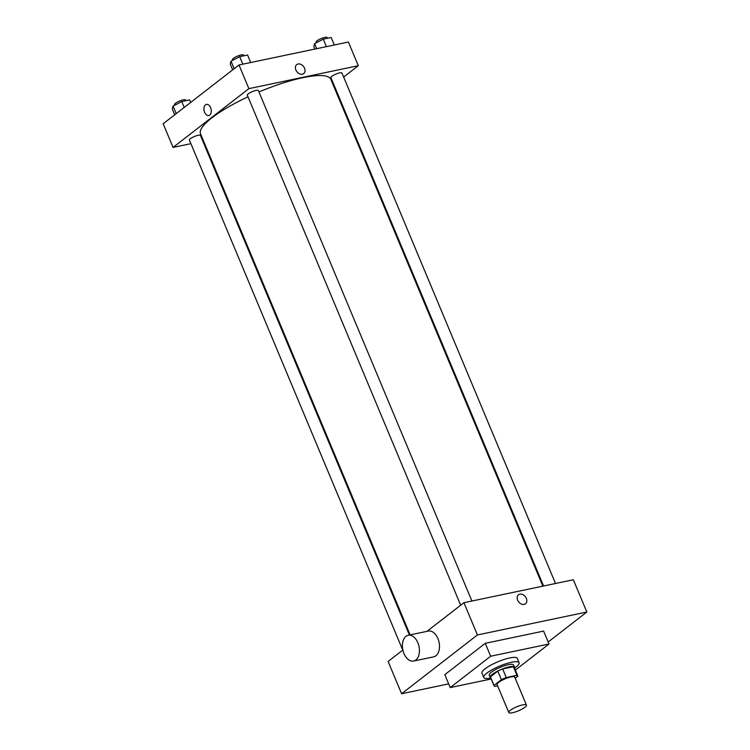 <?xml version="1.0" encoding="UTF-8"?>
<svg xmlns="http://www.w3.org/2000/svg" width="750" height="750" viewBox="0 0 750 750"><rect width="100%" height="100%" fill="white"/><g stroke="black" fill="none" stroke-linecap="round" stroke-linejoin="round"><path stroke-width="1.12" d="M510.309 710.334A9.581 2.175 -22.7 0 1 519.853 705.647A9.581 2.175 -22.7 0 1 526.444 705.112A9.581 2.175 -22.7 0 1 518.447 710.812A9.581 2.175 -22.7 0 1 508.772 712.5A9.581 2.175 -22.7 0 1 510.309 710.334M508.772 712.5L497.081 684.534A9.581 2.175 -22.7 0 1 498.619 682.369A9.581 2.175 -22.7 0 1 508.153 677.691A9.581 2.175 -22.7 0 1 514.744 677.147L526.444 705.112M497.812 671.091A12.863 2.925 -22.7 0 1 502.65 668.953L513.347 666.712L516.947 675.309L506.25 677.559A12.863 2.925 -22.7 0 0 501.413 679.688L497.812 671.091L490.397 676.838A12.863 2.925 -22.7 0 0 490.444 677.203L494.044 685.809A12.863 2.925 -22.7 0 0 494.878 686.372L497.606 685.8M515.212 678.272L517.828 676.247A12.863 2.925 -22.7 0 0 517.781 675.881A12.863 2.925 -22.7 0 0 516.947 675.309M501.413 679.688L493.997 685.434A12.863 2.925 -22.7 0 0 494.044 685.809M502.65 668.953L506.25 677.559M490.397 676.838L493.997 685.434M513.347 666.712A12.863 2.925 -22.7 0 1 514.181 667.275L517.781 675.881M514.425 667.866A13.172 2.991 157.3 0 0 514.462 667.153A13.172 2.991 157.3 0 0 509.259 666.853A13.172 2.991 157.3 0 0 496.144 671.878A13.172 2.991 157.3 0 0 490.163 677.325A13.172 2.991 157.3 0 0 490.697 677.794M490.163 677.325L489.262 675.169A13.172 2.991 -22.7 0 1 491.381 672.188A13.172 2.991 -22.7 0 1 508.359 664.697A13.172 2.991 -22.7 0 1 513.562 665.006L514.462 667.153M490.791 678.028A19.153 4.35 -22.7 0 1 483.741 677.484A19.153 4.35 -22.7 0 1 486.825 673.144A19.153 4.35 -22.7 0 1 505.903 663.778A19.153 4.35 -22.7 0 1 519.084 662.7A19.153 4.35 -22.7 0 1 514.519 668.1M483.741 677.484L481.941 673.181A19.153 4.35 -22.7 0 1 485.025 668.85A19.153 4.35 -22.7 0 1 504.103 659.475A19.153 4.35 -22.7 0 1 517.284 658.397L519.084 662.7M491.194 678.984L450.216 687.581L490.659 656.231L549.009 643.997L515.353 670.087M549.009 643.997L543.609 631.087L485.259 643.331L444.816 674.672L450.216 687.581M548.175 641.991L586.838 612.019L477.422 634.969L401.597 693.741L448.669 683.869M519.872 594.188A5.691 4.228 -127.8 0 1 525.9 597.516A5.691 4.228 -127.8 0 1 525.487 603.787A5.691 4.228 -127.8 0 1 518.663 601.894A5.691 4.228 -127.8 0 1 518.522 594.806A5.691 4.228 -127.8 0 1 519.872 594.188M586.838 612.019L573.337 579.759L463.922 602.7L477.422 634.969M463.922 602.7L426.984 631.341M402.863 650.034L388.097 661.472L401.597 693.741M408.216 635.278L428.269 631.069A13.172 8.269 78.2 0 1 437.925 638.569A13.172 8.269 78.2 0 1 433.678 656.841L413.616 661.05A13.172 8.269 -101.8 0 0 417.863 642.778A13.172 8.269 -101.8 0 0 408.216 635.278A13.172 8.269 -101.8 0 0 402.825 649.856A13.172 8.269 -101.8 0 0 413.616 661.05M485.259 643.331L490.659 656.231M525.487 603.787A5.691 4.228 52.2 0 0 525.9 597.525A5.691 4.228 52.2 0 0 519.862 594.188A5.691 4.228 52.2 0 0 518.522 594.806M258.956 91.969A70.631 16.059 -22.7 0 1 302.963 77.663A70.631 16.059 -22.7 0 1 330.834 79.303L542.859 586.153M410.128 634.875L200.522 133.809A70.631 16.059 -22.7 0 1 211.884 117.834A70.631 16.059 -22.7 0 1 248.016 96.816M409.416 635.025L200.447 135.459A5.981 1.359 157.3 0 0 198.084 135.319A5.981 1.359 157.3 0 0 192.122 137.606A5.981 1.359 157.3 0 0 189.403 140.081L402.75 650.119M543.572 586.003L330.919 77.653A5.981 1.359 -22.7 0 1 331.884 76.294A5.981 1.359 -22.7 0 1 337.847 73.369A5.981 1.359 -22.7 0 1 341.962 73.031L555.497 583.5M460.678 605.212L247.331 95.184A5.981 1.359 -22.7 0 1 248.287 93.825A5.981 1.359 -22.7 0 1 256.012 90.422A5.981 1.359 -22.7 0 1 258.375 90.562L471.909 601.031M343.65 77.053L358.303 65.7L248.888 88.641L173.062 147.413L190.903 143.672M202.828 141.169L203.541 141.019M333.263 85.106L333.853 84.647M248.888 88.641L238.987 64.978L348.403 42.038L358.303 65.7M295.894 70.013A5.691 4.228 -127.8 0 1 296.737 64.612A5.691 4.228 -127.8 0 1 303.562 66.516A5.691 4.228 -127.8 0 1 303.703 73.603A5.691 4.228 -127.8 0 1 295.894 70.013M238.987 64.978L163.162 123.75L173.062 147.413M208.772 115.528A5.691 3.572 78.2 0 1 204.319 111.506A5.691 3.572 78.2 0 1 205.463 104.85A5.691 3.572 78.2 0 1 206.438 104.4A5.691 3.572 78.2 0 1 211.097 109.228A5.691 3.572 78.2 0 1 208.772 115.528A5.691 3.572 78.2 0 1 204.319 111.506A5.691 3.572 78.2 0 1 205.463 104.859A5.691 3.572 78.2 0 1 206.438 104.4M296.737 64.612A5.691 4.228 -127.8 0 1 303.562 66.516A5.691 4.228 -127.8 0 1 303.703 73.603M190.697 102.412L189.666 99.928L181.762 101.588L173.081 106.087L172.284 108.938L174.731 114.787M181.762 101.588L184.209 107.438M173.081 106.087L176.231 113.625M174.806 105.197L174.553 104.588A5.981 1.359 -22.7 0 1 175.519 103.238A5.981 1.359 -22.7 0 1 181.481 100.312A5.981 1.359 -22.7 0 1 185.597 99.975L185.906 100.716M250.725 62.522L247.594 55.031L239.691 56.681L231.009 61.191L230.213 64.031L232.669 69.881M239.691 56.681L242.831 64.181M231.009 61.191L234.159 68.728M232.734 60.291L232.481 59.691A5.981 1.359 -22.7 0 1 233.447 58.341A5.981 1.359 -22.7 0 1 239.409 55.406A5.981 1.359 -22.7 0 1 243.525 55.069L243.834 55.819M334.322 44.991L331.181 37.5L323.287 39.159L314.597 43.659L313.809 46.5L314.887 49.069M323.287 39.159L326.419 46.65M314.597 43.659L316.706 48.684M316.331 42.759L316.078 42.159A5.981 1.359 -22.7 0 1 317.034 40.809A5.981 1.359 -22.7 0 1 322.997 37.875A5.981 1.359 -22.7 0 1 327.122 37.538L327.431 38.288"/></g></svg>
